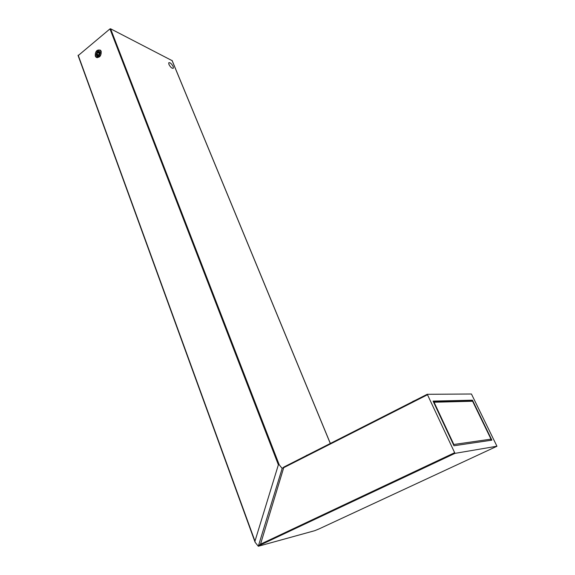 <?xml version="1.0" encoding="UTF-8"?>
<svg xmlns="http://www.w3.org/2000/svg" width="575" height="575" viewBox="0 0 575 575"><rect width="100%" height="100%" fill="white"/><g stroke="black" fill="none" stroke-linecap="round" stroke-linejoin="round"><path stroke-width="0.86" d="M471.45 394.012L496.944 446.222L454.969 453.366L427.29 394.299L471.45 394.012M314.733 530.689L258.312 546.25L314.733 530.689L318.996 528.935M260.525 544.18L258.312 546.25L282.16 468.438L283.913 467.022L260.525 544.18L454.466 452.791M433.313 401.594L471.5 400.674L472.47 400.2L491.884 440.162L453.97 445.747L433.083 401.091L472.47 400.2M491.014 439.142L472.607 401.242L434.067 402.234L453.84 444.489L491.014 439.142L490.921 440.306M453.596 444.942L453.84 444.489M472.607 401.242L471.5 400.674M433.543 402.076L434.067 402.234M98.986 55.904C95.932 56.386 95.428 54.905 97.477 51.462C100.539 50.967 101.035 52.447 98.986 55.904M97.182 50.571L100.122 50.269C101.768 52.246 101.487 54.424 99.281 56.796L95.96 56.731C94.774 54.654 95.184 52.605 97.182 50.571M100.287 50.392L100.654 50.377M101.178 51.268L100.488 50.205C96.909 49.335 95.177 51.29 95.292 56.084L96.003 57.162C99.576 58.025 101.301 56.055 101.178 51.268M173.19 66.578C171.487 63.552 169.999 62.301 168.727 62.812L168.921 64.414C170.624 67.448 172.112 68.705 173.384 68.188L173.19 66.578M278.372 464.801L279.206 464.758L282.16 468.438L258.312 546.25L255.084 542.225L254.977 541.147L278.372 464.801L109.954 28.908L78.186 55.588M172.126 60.655L110.594 28.793L109.954 28.908M96.507 54.323C97.772 56.594 98.929 56.17 99.964 53.037C98.684 50.765 97.534 51.189 96.507 54.323M97.678 55.2L98.9 54.74L99.453 53.223L98.785 52.16L97.563 52.62L97.01 54.136L97.678 55.2M98.562 54.869L97.01 54.136M99.367 53.468L97.563 52.62M412.735 401.681L307.237 455.22M305.045 456.334L307.172 455.062M412.663 401.515L416.027 400.013M318.873 529L496.893 446.286M259.957 545.179L454.969 453.366M284.028 467.518L427.405 394.795M284.014 466.972L427.311 394.242M279.206 464.758L110.594 28.793M254.977 541.147L78.186 55.178M330.244 443.354L172.04 60.454M284.057 466.986L427.29 394.299M100.122 50.269L100.704 50.442M96.888 57.363L97.362 57.68M255.02 542.045L78.071 55.488M330.294 443.325L172.119 60.519M97.175 57.708L96.003 57.162"/></g></svg>
